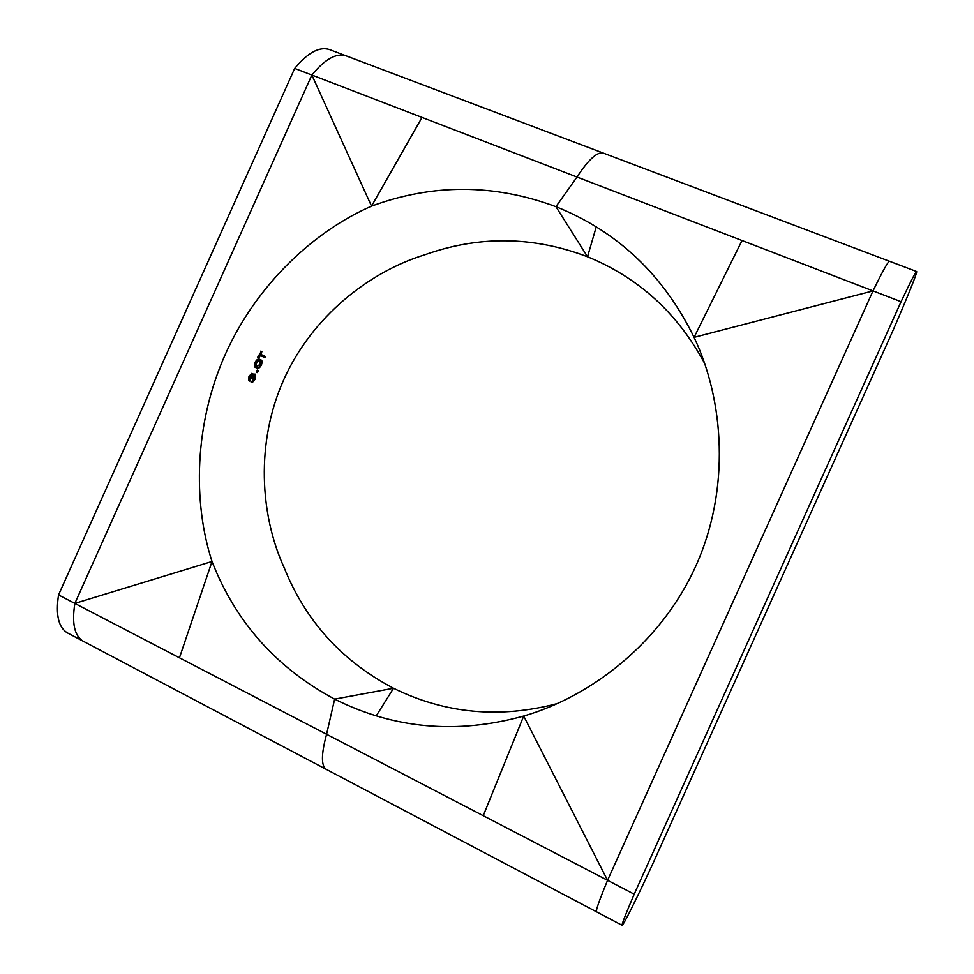 <?xml version="1.0" encoding="UTF-8"?>
<svg xmlns="http://www.w3.org/2000/svg" width="974" height="974" viewBox="0 0 974 974"><rect width="100%" height="100%" fill="white"/><g stroke="black" fill="none" stroke-linecap="round" stroke-linejoin="round"><path stroke-width="1.46" d="M916.607 271.527C915.706 271.649 910.532 281.717 901.072 301.709L634.208 894.193C625.637 914.196 621.607 924.557 622.106 925.3C622.983 926.091 636.168 899.599 651.691 866.215L892.16 332.377C906.782 298.823 917.788 271.661 916.607 271.527L889.554 261.3C888.178 261.239 882.663 271.113 873.008 290.909L607.557 880.338C599.278 900.366 595.601 910.86 596.551 911.834L83.46 641.355C74.548 636.217 71.674 623.567 74.852 603.405C71.674 623.567 74.548 636.217 83.46 641.355L67.681 633.039C58.562 627.792 55.518 615.093 58.537 594.931L294.684 68.424L422.022 117.416L371.532 206.135C314.602 230.911 256.832 284.116 225.481 353.964C194.155 423.824 192.791 502.401 212.015 561.487L74.852 603.405L311.85 75.035C324.987 59 336.48 52.645 346.354 55.932C336.48 52.645 324.987 59 311.85 75.035L371.532 206.135C432.76 183.55 494.232 183.733 555.935 206.683L587.517 256.771L596.258 226.82L587.517 256.771C533.095 236.085 478.733 235.477 424.445 254.908C369.28 271.843 312.094 316.538 283.799 379.604C255.492 442.646 260.107 515.039 284.079 567.489C305.483 620.925 341.971 661.188 393.545 688.265L376.207 715.902L393.545 688.265L334.642 699.125L326.582 734.274L179.447 657.791L212.015 561.487C235.708 622.167 276.592 668.042 334.642 699.125L326.582 734.274L483.238 815.713L523.695 716.048L607.557 880.338L483.238 815.713M634.208 894.193L607.557 880.338L873.008 290.909L576.998 177.037L555.935 206.683L576.998 177.037C588.625 159.273 597.476 151.323 603.563 153.174C597.476 151.323 588.625 159.273 576.998 177.037L422.022 117.416M252.229 382.648L254.798 378.874L255.03 375.294L252.424 378.655L252.376 374.917L250.574 377.084L249.904 381.138L250.05 376.877L252.838 373.809L253.277 375.684L254.251 374.527L253.167 374.077L255.444 374.174L255.298 379.105L252.229 382.648L251.122 382.234L253.216 380.651M254.251 374.527L255.444 374.174M253.715 380.834L252.619 380.42L254.299 375.514M254.798 378.874L253.703 378.448M252.424 378.655L250.817 378.009L251.535 375.38M251.913 378.448L250.817 378.009M249.904 381.138L248.796 380.724L248.954 376.451L251.755 373.359L252.838 373.809M249.454 379.677L248.796 380.724M249.478 376.658L249.222 379.592M250.05 376.877L248.954 376.451M257.428 372.604L258.317 370.57L257.246 370.096L256.381 370.936L257.465 371.411L257.428 372.604L256.357 372.141L256.381 370.936M260.74 359.856L259.681 359.333C258.402 358.395 256.856 359.394 255.066 362.34L256.138 362.839C257.915 359.917 259.449 358.919 260.74 359.856C262.274 360.222 262.469 361.987 261.336 365.177C259.608 368.062 258.134 369.024 256.892 368.075L255.809 367.6C254.226 367.308 253.97 365.554 255.066 362.34M261.069 361.865L260.289 364.641M256.661 363.034C255.87 365.481 256.113 366.796 257.355 366.979L257.38 366.979C258.341 367.795 259.498 367.101 260.849 364.909L261.227 361.951L260.216 360.928C259.23 360.173 258.049 360.867 256.661 363.034M256.832 366.674L259.79 364.41L260.18 361.439L261.227 361.951M260.18 361.439L259.693 360.757M259.79 364.41L260.849 364.909M256.892 368.075C255.298 367.782 255.042 366.041 256.138 362.839M261.008 354.499L265.415 356.557L261.032 354.451L261.86 351.675L258.646 357.957L257.586 357.421L261.312 351.371M265.415 356.557L264.867 357.616L260.46 355.571L258.646 357.957M261.86 351.675L260.813 351.103M251.122 382.234L252.619 380.42M326.436 769.436C321.067 766.148 321.116 754.436 326.582 734.274C321.116 754.436 321.067 766.148 326.436 769.436M58.537 594.931L179.447 657.791M901.072 301.709L873.008 290.909L694.072 337.357C663.525 274.948 617.479 231.386 555.935 206.683L587.517 256.771C638.469 277.578 677.478 313.068 704.543 363.241M742.03 240.529L694.072 337.357C724.072 400.436 730.561 488.936 695.862 565.931C661.212 642.962 590.707 696.702 523.695 716.048C456.964 734.493 393.946 728.856 334.642 699.125L393.545 688.265C445.155 713.674 499.772 718.775 557.384 703.557M294.684 68.424C307.906 52.511 319.557 46.241 329.662 49.625L889.554 261.3C888.178 261.239 882.663 271.113 873.008 290.909M607.557 880.338C599.278 900.366 595.601 910.86 596.551 911.834L622.106 925.3M74.852 603.405L311.85 75.035"/></g></svg>
